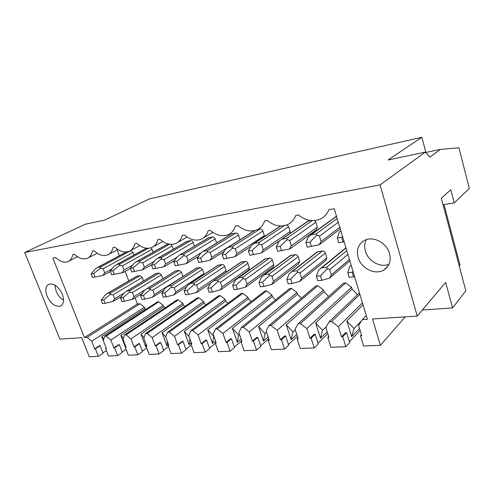 <?xml version="1.0" encoding="UTF-8"?>
<svg xmlns="http://www.w3.org/2000/svg" width="494" height="494" viewBox="0 0 494 494"><rect width="100%" height="100%" fill="white"/><g stroke="black" fill="none" stroke-linecap="round" stroke-linejoin="round"><path stroke-width="0.74" d="M422.339 310.034L452.584 307.935L465.823 290.793L441.34 198.261L450.806 189.696L454.252 202.898L443.044 204.707M425.754 152.492L440.302 149.41L458.932 147.78L469.3 188.48L454.252 202.898M459.241 265.914L459.994 265.031L444.007 204.553M462.773 162.859L461.087 156.258M98.38 356.372L95.391 348.801L94.687 348.838L99.424 345.714L100.121 345.676L103.079 353.204L98.38 356.372L89.278 356.73L81.701 337.698L59.848 339.106L24.7 252.471L85.481 224.165L104.518 220.126L149.435 198.878L421.864 137.27L425.902 152.461M440.302 149.41L429.866 157.222L425.402 152.09L388.025 160.013L421.864 137.27M425.402 152.09L380.09 184.873L417.232 316.086L372.513 318.963L380.38 345.349L363.584 346.004L360.484 335.815L361.454 334.778M24.7 252.471L380.09 184.873M340.841 230.822L339.359 232.18L337.328 238.009L338.748 242.715L344.151 241.856M343.108 242.097L341.694 237.373L342.546 236.503M341.694 237.373L337.328 238.009M314.24 347.93L311.127 338.229L309.985 338.285L314.067 334.401L315.203 334.345L318.278 343.972L314.24 347.93L300.216 348.48L297.104 338.921L298.215 338.865L295.079 329.226L298.123 323.755L300.383 323.613L345.584 282.939L351.543 287.255L352.08 289.046L357.483 294.727M345.584 282.939L343.454 283.155L298.123 323.755M284.538 349.097L281.419 339.687L280.345 339.736L284.563 335.957L285.637 335.901L288.712 345.238L284.538 349.097L271.329 349.61L268.217 340.335L269.267 340.28L266.13 330.937L268.897 325.639L271.021 325.503L317.815 285.748L323.533 289.959L324.076 291.695L328.578 296.474M317.815 285.748L315.796 285.952L268.897 325.639M256.547 350.19L253.441 341.058L252.422 341.107L256.763 337.421L257.775 337.371L260.844 346.436L256.547 350.19L244.092 350.678L240.986 341.669L241.974 341.62L238.849 332.548L241.362 327.411L243.369 327.287L291.503 288.41L297.005 292.516L297.549 294.208L301.297 298.222M291.503 288.41L289.589 288.601L241.362 327.411M230.136 351.222L227.036 342.348L226.079 342.398L230.513 338.804L231.47 338.754L234.533 347.566L230.136 351.222L218.367 351.685L215.273 342.929L216.205 342.879L213.093 334.068L215.378 329.09L217.274 328.967L266.544 290.935L271.836 294.943L272.379 296.585L275.498 299.944M266.544 290.935L264.728 291.114L215.378 329.09M205.171 352.197L202.083 343.571L201.175 343.62L205.695 340.113L206.597 340.063L209.647 348.628L205.171 352.197L194.037 352.636L190.95 344.12L191.839 344.077L188.733 335.5L190.82 330.671L192.611 330.554L242.832 293.331L247.932 297.246L248.476 298.845L251.051 301.643M242.832 293.331L241.109 293.504L190.82 330.671M181.539 353.124L178.464 344.732L177.605 344.775L182.187 341.354L183.046 341.305L186.084 349.641L181.539 353.124L170.98 353.537L167.917 345.25L168.757 345.207L165.669 336.865L167.565 332.166L169.263 332.061L220.275 295.616L225.196 299.438L225.739 301L227.845 303.304M220.275 295.616L218.632 295.776L167.565 332.166M159.13 354L156.073 345.825L155.258 345.868L159.895 342.527L160.704 342.484L163.73 350.604L159.13 354L149.114 354.389L146.063 346.319L146.86 346.282L143.797 338.155L145.52 333.586L147.132 333.481L198.798 297.789L203.547 301.525L204.084 303.05L205.794 304.928M198.798 297.789L197.23 297.944L145.52 333.586M137.857 354.828L134.819 346.868L134.047 346.905L138.721 343.645L139.493 343.602L142.494 351.512L137.857 354.828L128.335 355.205L125.309 347.338L126.063 347.301L123.025 339.384L124.593 334.938L126.118 334.839L178.315 299.858L182.904 303.514L183.441 305.002L184.805 306.508M178.315 299.858L176.821 300.012L124.593 334.938M360.484 335.815L361.75 335.753L358.632 325.478L362.318 319.624L367.388 319.297L334.21 208.721L328.924 209.647C327.232 213.853 324.496 216.922 320.723 218.854C313.264 222.09 305.86 220.799 298.5 214.983L295.733 215.464C294.177 219.614 291.584 222.603 287.946 224.437C281.055 227.351 274.158 226.03 267.248 220.46L264.654 220.917C263.234 225.005 260.77 227.913 257.275 229.642C250.884 232.291 244.437 230.945 237.923 225.604L235.484 226.03C234.193 230.05 231.865 232.878 228.506 234.514C222.566 236.929 216.514 235.57 210.358 230.439L208.067 230.84C206.893 234.786 204.689 237.534 201.466 239.084C195.927 241.3 190.233 239.93 184.398 234.99L182.237 235.366C181.174 239.244 179.094 241.918 176 243.388C170.819 245.419 165.453 244.048 159.902 239.281L157.858 239.639C156.907 243.443 154.943 246.043 151.973 247.438C147.113 249.309 142.044 247.945 136.758 243.338L134.825 243.678C133.967 247.408 132.114 249.939 129.261 251.261C124.704 252.996 119.894 251.637 114.849 247.185L113.021 247.5C112.249 251.162 110.502 253.62 107.766 254.879C103.474 256.491 98.911 255.139 94.082 250.822L92.347 251.125C91.662 254.713 90.013 257.108 87.389 258.306C83.338 259.807 78.997 258.461 74.372 254.28L72.723 254.571C72.118 258.084 70.556 260.412 68.042 261.561C64.214 262.956 60.077 261.622 55.637 257.565L52.846 258.053L84.412 337.526L87.142 337.346L140.08 303.724L144.384 307.225L144.915 308.645L101.739 336.63L103.271 340.545L104.697 336.216L106.148 336.124L158.759 301.834L163.205 305.416L164.798 308.046M158.759 301.834L157.333 301.982L104.697 336.216M144.915 308.645L145.711 309.54M140.08 303.724L137.394 303.995L135.097 297.876M117.115 249.939L119.289 255.738M125.161 271.385L128.724 280.895M345.257 248.34L345.948 247.846M335.926 216.631L336.476 216.267M290.663 279.073L286.804 279.499L288.218 283.883L292.078 283.47L290.663 279.073L296.999 272.744C297.549 271.756 297.518 271.12 296.906 270.842L322.409 250.971L317.006 252.076M301.581 278.147L326.818 257.88L326.046 260.326L299.784 281.376L301.581 278.147L299.982 273.102C299.222 272.367 298.228 272.25 296.999 272.744M326.818 257.88L325.342 253.082C324.762 251.637 323.786 250.94 322.409 250.971M291.306 245.808L317.37 227.135L316.506 229.729L290.219 248.68L289.465 248.988L291.306 245.808L289.669 240.652C288.904 239.886 287.897 239.72 286.65 240.164C287.212 239.226 287.187 238.645 286.582 238.417L282.08 239.102L278.949 241.331L276.294 246.926L277.714 251.335L289.465 248.988M317.37 227.135L315.864 222.238L314.629 220.571M310.745 220.515L307.645 221.306M262.573 282.191L258.936 282.593L260.344 286.841L263.981 286.452L262.573 282.191L268.952 276.016C269.533 275.047 269.551 274.423 269.002 274.151L295.307 254.638L290.262 255.633M273.546 281.247L299.605 261.363L298.876 263.753L272.534 283.964L271.731 284.39L273.546 281.247L271.947 276.35C271.181 275.64 270.187 275.529 268.952 276.016M299.605 261.363L298.129 256.695C297.555 255.293 296.616 254.608 295.307 254.638M253.49 254.756L252.07 250.464L248.433 250.995L249.859 255.275L261.419 252.971L263.277 249.871L290.151 231.488L289.929 233.501M290.151 231.488L288.644 226.727L286.995 224.856M236.058 285.124L232.625 285.507L234.033 289.632L237.466 289.268L236.058 285.124L242.468 279.104C243.079 278.159 243.134 277.548 242.64 277.276L269.631 258.115L264.901 259.017M247.068 284.173L273.824 264.661L273.139 266.995L246.129 286.798L245.24 287.236L247.068 284.173L245.469 279.419C244.703 278.733 243.703 278.628 242.468 279.104M273.824 264.661L272.348 260.122C271.774 258.757 270.873 258.09 269.631 258.115M226.999 258.498L225.585 254.336L222.152 254.836L223.572 258.986L234.953 256.726L236.817 253.706L264.37 235.607L264.506 236.54M264.37 235.607L262.864 230.982C262.283 229.599 261.375 228.932 260.14 228.994L257.763 229.395M210.994 287.903L207.739 288.268L209.147 292.275L212.395 291.929L210.994 287.903L217.416 282.025C218.052 281.098 218.15 280.499 217.706 280.228L245.271 261.412L240.831 262.234M222.016 286.946L249.359 267.791L248.723 270.07L221.151 289.49L220.182 289.929L222.016 286.946L220.417 282.321C219.657 281.654 218.657 281.555 217.416 282.025M249.359 267.791L247.883 263.37C247.321 262.042 246.45 261.394 245.271 261.412M201.972 262.036L200.558 257.985L197.316 258.461L198.724 262.493L209.925 260.276L211.796 257.331L240.004 239.8M239.923 239.516L238.417 235.014C237.849 233.668 236.972 233.02 235.792 233.075L231.464 233.958M187.263 290.534L184.182 290.88L185.577 294.782L188.659 294.455L187.263 290.534L193.685 284.791C194.346 283.883 194.475 283.297 194.08 283.031L222.127 264.543L217.947 265.297M188.659 294.455L196.439 292.479L198.279 289.57L226.116 270.761L226.178 272.169M226.116 270.761L224.647 266.457C224.091 265.167 223.251 264.525 222.127 264.543M216.644 243.042L215.205 238.849C214.643 237.534 213.803 236.904 212.679 236.947L208.598 237.768M164.755 293.028L161.834 293.356L163.224 297.153L166.151 296.845L164.755 293.028L171.177 287.415C171.856 286.526 172.017 285.952 171.659 285.686L200.113 267.52L196.161 268.217M166.151 296.845L173.919 294.899L175.759 292.059L204.003 273.59L204.152 274.337M204.003 273.59L202.54 269.397L200.113 267.52M194.432 246.185L193.142 242.486C192.58 241.208 191.771 240.59 190.703 240.634L186.849 241.393M143.39 295.4L140.611 295.708L141.994 299.407L144.773 299.111L143.39 295.4L149.799 289.904L150.361 288.212L179.143 270.36L175.407 271.002M144.773 299.111L152.523 297.203L154.356 294.424L183.027 276.56M182.947 276.282L181.489 272.188L179.143 270.36M173.295 249.229L172.128 245.956L170.763 244.326M169.473 244.19L166.132 244.851M123.074 297.654L120.431 297.944L121.802 301.55L124.445 301.272L123.074 297.654L129.465 292.275L130.095 290.614L159.142 273.065L155.61 273.664M162.835 278.77L161.415 274.855L159.142 273.065M153.159 252.162L152.103 249.26L151.01 247.809M103.734 299.796L101.214 300.074L102.573 303.594L105.099 303.322L103.734 299.796L110.1 294.535L110.798 292.905L140.055 275.652L136.702 276.208M143.55 280.919L142.247 277.406L140.055 275.652M133.954 254.99L132.997 252.409L130.799 250.674L130.2 250.773M351.154 265.192L349.696 266.599L347.813 272.737L349.221 277.406L354.593 276.652M353.581 276.943L352.173 272.256L353.006 271.36M352.173 272.256L347.813 272.737M326.503 267.334L321.724 267.896L320.655 268.409L318.593 270.224L316.376 276.226L317.79 280.74L321.884 280.308L320.47 275.769L326.756 269.273C327.256 268.261 327.176 267.612 326.503 267.334L346.782 250.619M320.47 275.769L316.376 276.226M321.884 280.308L329.529 278.178L331.313 274.862L329.708 269.656C328.955 268.897 327.973 268.767 326.756 269.273M321.051 241.498L319.414 236.175C318.649 235.379 317.648 235.206 316.413 235.657C316.932 234.699 316.858 234.107 316.185 233.878L311.405 234.607L308.231 236.892L305.866 242.61L307.293 247.161L319.223 244.765L321.051 241.498L339.798 227.339M311.387 246.58L309.966 242.011L316.413 235.657M309.966 242.011L305.866 242.61M340.286 228.963L319.223 244.765M349.863 260.894L329.529 278.178M296.906 270.842L292.405 271.373L289.311 273.639L286.804 279.499M281.574 250.791L280.147 246.364L286.65 240.164M280.147 246.364L276.294 246.926M292.078 283.47L299.784 281.376M269.002 274.151L264.753 274.652L261.697 276.862L258.936 282.593M263.277 249.871L261.641 244.87C260.869 244.129 259.863 243.974 258.609 244.413C259.208 243.493 259.233 242.918 258.683 242.69L254.435 243.344L251.347 245.512L248.433 250.995M252.07 250.464L258.609 244.413M279.641 240.695L261.419 252.971M263.981 286.452L271.731 284.39M242.64 277.276L238.627 277.752L235.607 279.9L232.625 285.507M236.817 253.706L235.187 248.853C234.415 248.136 233.403 247.988 232.149 248.42C232.773 247.519 232.841 246.957 232.347 246.728L228.333 247.346L225.283 249.458L222.152 254.836M225.585 254.336L232.149 248.42M250.798 246.549L234.953 256.726M237.466 289.268L245.24 287.236M217.706 280.228L213.902 280.678L210.926 282.778L207.739 288.268M211.796 257.331L210.172 252.619C209.4 251.921 208.388 251.786 207.134 252.206C207.783 251.329 207.888 250.773 207.443 250.544L203.096 251.341L200.638 253.194L197.316 258.461M200.558 257.985L207.134 252.206M224.035 251.6L209.925 260.276M212.395 291.929L220.182 289.929M194.08 283.031L190.468 283.457L187.529 285.507L184.182 290.88M198.279 289.57L196.692 285.069L193.685 284.791M188.109 260.77L186.485 256.182L183.453 255.793C184.126 254.929 184.262 254.385 183.867 254.163L179.767 254.898L177.297 256.726L173.808 261.894L175.209 265.815L186.232 263.642L188.109 260.77L201.089 252.805M178.285 265.383L176.877 261.45L183.453 255.793M176.877 261.45L173.808 261.894M198.687 256.287L186.232 263.642M197.489 292.028L196.439 292.479M171.659 285.686L168.232 286.094L165.336 288.095L161.834 293.356M175.759 292.059L174.178 287.681L171.177 287.415M165.638 264.024L164.027 259.56L161.001 259.196C161.692 258.35 161.859 257.812 161.501 257.59L157.629 258.282L155.159 260.079L151.522 265.148L152.912 268.964L163.761 266.834L165.638 264.024L176.901 257.318M155.832 268.551L154.437 264.722L161.001 259.196M154.437 264.722L151.522 265.148M174.641 260.659L163.761 266.834M186.763 286.736L173.919 294.899M150.361 288.212L147.101 288.601L144.242 290.552L140.611 295.708M154.356 294.424L152.788 290.157L149.799 289.904M144.304 267.118L142.698 262.771L139.685 262.425L140.265 260.844L136.603 261.493L134.133 263.265L130.367 268.242L131.75 271.953L142.426 269.86L144.304 267.118L154.252 261.345M134.522 271.564L133.133 267.834L139.685 262.425M133.133 267.834L130.367 268.242M151.812 264.741L142.426 269.86M163.915 290.225L152.523 297.203M130.095 290.614L126.507 291.17L124.173 292.893L120.431 297.944M124.445 301.272L132.17 299.389L134.004 296.678L132.441 292.516L129.465 292.275M124.013 270.057L122.419 265.821L119.418 265.494L120.073 263.938L116.603 264.549L114.139 266.297L110.261 271.175L111.632 274.794L122.142 272.744L124.013 270.057L132.725 265.124M114.268 274.423L112.891 270.792L119.418 265.494M112.891 270.792L110.261 271.175M123.426 272.379L122.142 272.744M133.399 298.926L132.17 299.389M110.798 292.905L107.389 293.424L105.055 295.122L101.214 300.074M105.099 303.322L112.786 301.47L114.614 298.821L113.064 294.764L110.1 294.535M104.697 272.861L103.116 268.73L100.128 268.415L100.844 266.89L97.553 267.458L95.101 269.181L91.124 273.972L92.489 277.498L102.832 275.479L104.697 272.861L112.243 268.68M94.996 277.146L93.632 273.608L100.128 268.415M93.632 273.608L91.124 273.972M110.428 271.62L102.832 275.479M121.493 296.511L112.786 301.47M345.831 346.695L342.725 336.686L341.508 336.741L345.423 332.752L346.634 332.684L349.696 342.62L345.831 346.695L330.912 347.282L327.8 337.414L328.72 336.507M341.508 336.741L338.384 326.67L331.604 321.6L329.202 321.755L325.855 327.411L328.985 337.359L327.8 337.414M300.383 323.613L306.848 328.535L351.543 287.255M309.985 338.285L306.848 328.535M271.021 325.503L277.208 330.282L323.533 289.959M280.345 339.736L277.208 330.282M243.369 327.287L249.291 331.931L297.005 292.516M252.422 341.107L249.291 331.931M217.274 328.967L222.955 333.481L271.836 294.943M226.079 342.398L222.955 333.481M192.611 330.554L198.069 334.951L247.932 297.246M201.175 343.62L198.069 334.951M169.263 332.061L174.512 336.34L225.196 299.438M177.605 344.775L174.512 336.34M147.132 333.481L152.183 337.661L203.547 301.525M155.258 345.868L152.183 337.661M126.118 334.839L130.99 338.909L182.904 303.514M134.047 346.905L130.99 338.909M117.634 355.618L114.614 347.856L113.879 347.893L118.591 344.701L119.326 344.664L122.302 352.376L117.634 355.618L108.569 355.976L105.568 348.301L106.148 347.912M103.265 340.545L106.29 348.27L105.568 348.301M106.148 336.124L110.854 340.1L163.205 305.416M113.879 347.893L110.854 340.1M87.142 337.346L91.68 341.231L144.384 307.225M94.687 348.838L91.68 341.231M358.107 257.454C360.991 268.415 375.267 275.51 383.887 269.983C389.358 266.315 391.242 260.838 389.538 253.546C386.74 242.529 372.55 235.484 364.078 240.627C358.249 244.363 356.254 249.976 358.107 257.454M47.047 296.165C50.894 303.89 55.408 307.182 60.589 306.045C63.806 304.076 64.393 300.142 62.355 294.263C58.514 286.514 54.013 283.186 48.85 284.266C45.553 286.273 44.948 290.244 47.047 296.165M102.943 352.852L106.426 350.505M122.16 352L126.063 349.295M142.34 351.104L146.693 347.992M163.563 350.16L168.411 346.584M185.905 349.159L191.283 345.04M209.462 348.103L215.421 343.355M234.329 346.979L241.708 340.848M260.622 345.788L268.736 338.705M288.471 344.516L297.382 336.303M318.019 343.157L327.794 333.574M349.412 341.7L360.132 330.43M380.38 345.349L405.228 316.858M452.584 307.935L445.674 282.395L417.232 316.086M100.121 345.676L95.391 348.801M84.412 337.526L137.394 303.995M101.739 336.63L103.789 338.97M125.42 347.257L120.863 335.401L163.736 306.867M119.326 344.664L114.614 347.856M125.309 347.338L125.921 346.918M120.863 335.401L123.407 338.291M125.704 346.362L125.637 347.109M146.107 346.43L145.705 346.714L140.944 334.117L183.441 305.002M139.493 343.602L134.819 346.868M146.063 346.319L146.706 345.862M140.944 334.117L144.013 337.581M145.989 343.978L145.705 346.714M168.485 344.485L166.849 345.689L162.057 332.758L204.084 303.05M160.704 342.484L156.073 345.825M167.917 345.25L168.59 344.756M162.057 332.758L165.688 336.828M167.373 341.465L166.849 345.689M191.394 342.855L189.097 344.608L184.287 331.332L225.739 301M183.046 341.305L178.464 344.732M190.95 344.12L191.66 343.577M184.287 331.332L189.214 336.828M189.931 338.816L189.097 344.608M215.569 341.076L212.55 343.466L207.715 329.831L248.476 298.845M206.597 340.063L202.083 343.571M215.273 342.929L216.014 342.336M207.715 329.831L213.89 336.321M213.704 336.463L212.55 343.466M241.109 339.112L237.299 342.268L232.446 328.244L272.379 296.585M231.47 338.754L227.036 342.348M240.986 341.669L241.77 341.014M232.446 328.244L238.645 335.062L239.479 334.382M238.645 335.062L237.299 342.268M268.143 336.927L263.45 340.996L258.584 326.571L297.549 294.208M257.775 337.371L253.441 341.058M268.217 340.335L269.039 339.613M258.584 326.571L265.012 333.574L266.569 332.246M265.012 333.574L263.45 340.996M296.789 334.475L291.139 339.65L286.273 324.793L324.076 291.695M285.637 335.901L281.419 339.687M297.104 338.921L297.975 338.112M286.273 324.793L292.936 332.005L295.295 329.875M292.936 332.005L291.139 339.65M327.207 331.696L320.501 338.229L315.635 322.909L352.08 289.046M315.203 334.345L311.127 338.229M315.635 322.909L322.557 330.338L326.188 326.849M322.557 330.338L320.501 338.229M329.202 321.755L359.453 292.843M331.604 321.6L359.916 294.399M338.384 326.67L362.46 302.878M359.546 328.498L351.685 336.717L346.831 320.909L363.041 304.792M346.634 332.684L342.725 336.686M361.589 320.779L354.037 328.566L351.685 336.717M346.831 320.909L354.037 328.566M362.318 319.624L366.264 315.555M366.313 239.658C364.516 243.147 364.208 246.981 365.387 251.162C368.024 261.098 380.312 268.044 388.976 264.265M54.951 285.137L56.149 291.238C57.872 295.295 60.342 298.29 63.572 300.222M321.724 267.896L346.016 248.062M329.708 269.656L347.924 254.435M331.313 274.862L349.431 259.443M319.414 236.175L338.26 222.22M311.405 234.607L336.525 216.434M316.185 233.878L337.167 218.57M292.405 271.373L318.043 251.563M299.982 273.102L325.342 253.082M289.669 240.652L315.864 222.238M282.08 239.102L308.54 220.88M286.582 238.417L312.22 220.627M264.753 274.652L291.176 255.2M271.947 276.35L298.129 256.695M261.641 244.87L288.644 226.727M254.435 243.344L280.753 225.993M258.683 242.69L284.346 225.659M238.627 277.752L265.71 258.646M245.469 279.419L272.348 260.122M235.187 248.853L262.864 230.982M228.333 247.346L254.818 230.544M232.347 246.728L260.14 228.994M213.902 280.678L241.547 261.913M220.417 282.321L247.883 263.37M210.172 252.619L238.417 235.014M203.645 251.131L232.075 233.699M207.443 250.544L235.792 233.075M190.468 283.457L218.589 265.019M196.692 285.069L224.647 266.457M186.485 256.182L215.205 238.849M180.267 254.713L209.147 237.54M183.867 254.163L212.679 236.947M168.232 286.094L196.742 267.976M174.178 287.681L202.54 269.397M164.027 259.56L193.142 242.486M158.086 258.115L187.337 241.196M161.501 257.59L190.703 240.634M147.101 288.601L175.926 270.792M152.788 290.157L181.489 272.188M142.698 262.771L172.128 245.956M137.017 261.345L166.571 244.678M140.265 260.844L169.64 244.215M126.995 290.985L156.079 273.478M132.441 292.516L161.415 274.855M134.004 296.678L145.224 289.743M122.419 265.821L152.103 249.26M116.979 264.413L146.391 248.204M120.073 263.938L148.379 248.284M107.84 293.257L137.128 276.047M113.064 294.764L142.247 277.406M114.614 298.821L123.951 293.195M103.116 268.73L132.997 252.409M97.905 267.34L126.316 252.002M100.844 266.89L130.799 250.674M320.655 268.403L345.72 247.963M310.559 234.971L336.352 216.323M291.441 271.817L317.401 251.773M281.364 239.392L308.003 221.059M263.882 275.041L290.596 255.386M253.817 243.579L280.518 225.986M237.836 278.091L265.192 258.813M227.796 247.543L254.466 230.63M213.229 280.956L241.078 262.061M203.176 251.292L231.686 233.823M189.881 283.686L218.163 265.154M179.853 254.855L208.789 237.651M197.483 292.034L210.802 282.988M167.719 286.285L196.353 268.1M157.716 258.232L187.01 241.3M146.65 288.762L175.574 270.903M136.69 261.45L166.274 244.771M126.594 291.12L155.752 273.577M116.689 264.506L146.292 248.192M123.42 272.373L130.422 268.39M133.392 298.932L142.186 293.473M107.482 293.374L136.832 276.134M97.639 267.421L126.192 252.014M77.515 256.744L68.783 261.178M97.17 253.243L88.241 257.868M117.868 249.538L108.754 254.361M139.691 245.623L130.41 250.643M162.724 241.473L153.307 246.697M187.072 237.064L177.568 242.492M212.858 232.371L203.324 237.991M388.006 266.044L383.887 269.983M61.188 305.712L60.589 306.045"/></g></svg>
